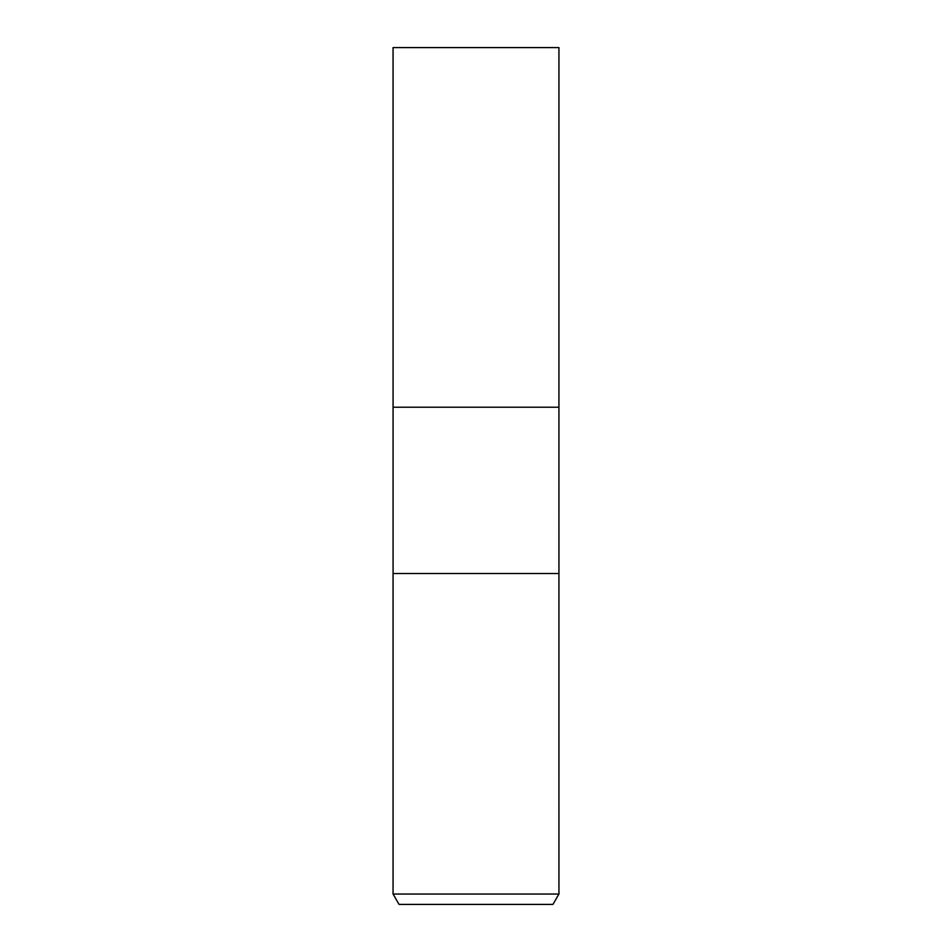 <?xml version="1.0" encoding="UTF-8"?>
<svg xmlns="http://www.w3.org/2000/svg" width="952" height="952" viewBox="0 0 952 952"><rect width="100%" height="100%" fill="white"/><g stroke="black" fill="none" stroke-linecap="round" stroke-linejoin="round"><path stroke-width="0.71" stroke-dasharray="4.76 3.57" d="M558.931 407.218L393.069 407.218L558.931 407.218M558.943 894.035L393.057 894.035M552.945 904.4L399.055 904.4M558.943 47.6L393.057 47.6"/><path stroke-width="1.43" d="M393.057 894.035L393.057 573.52L558.943 573.52L558.931 407.218L476 407.218L558.931 407.218L558.943 47.6L393.057 47.6L393.069 407.218L476 407.218L393.069 407.218L393.069 573.52L558.931 573.52L558.943 894.035L393.057 894.035L399.055 904.4L552.945 904.4L558.943 894.035"/></g></svg>
